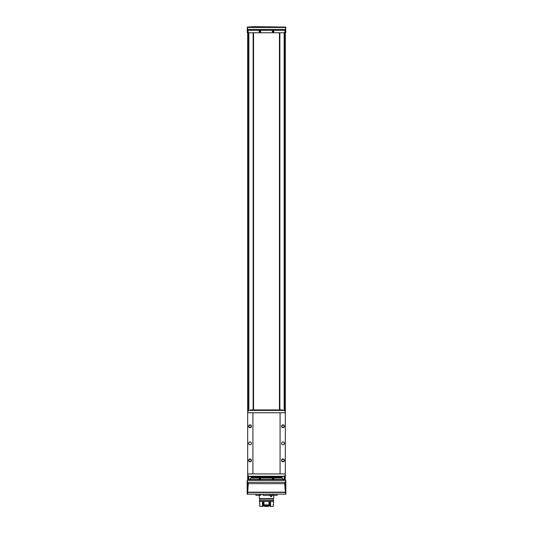 <?xml version="1.0" encoding="UTF-8"?>
<svg xmlns="http://www.w3.org/2000/svg" width="533" height="533" viewBox="0 0 533 533"><rect width="100%" height="100%" fill="white"/><g stroke="black" fill="none" stroke-linecap="round" stroke-linejoin="round"><path stroke-width="0.8" d="M255.9 494.164L255.9 495.337L260.837 495.337L260.837 494.164M259.311 494.164L259.311 495.337M273.689 494.164L273.689 495.337L277.1 495.337L277.1 494.164M263.089 494.164L263.089 495.337L269.911 495.337L269.911 494.164M272.163 494.164L272.163 495.337L273.689 495.337M247.265 27.469L285.735 27.469M247.265 27.076L254.268 26.65L285.735 27.076M280.651 27.083L284.549 27.33L280.651 27.083M249.124 27.236L253.015 27.13L249.124 27.236M273.249 479.54L272.423 478.114L250.69 478.114L251.749 477.222L281.251 477.222L282.064 477.695L283.13 479.54L273.249 479.54L273.755 478.114L272.423 478.114M285.428 482.278L285.428 493.371L284.702 483.644L285.828 480.613L283.13 479.54M285.428 493.371L285.455 494.164L247.159 494.164L247.172 480.613L249.85 479.573L250.69 478.114M260.577 478.114L260.071 479.54L259.245 478.114M285.382 32.766L284.642 32.766L285.382 29.355L285.382 32.766L285.735 32.766L285.735 27.509M284.642 32.766L247.265 32.766L247.265 27.509M285.455 494.164L285.841 494.164L285.828 480.613M248.358 32.766L247.265 27.596M285.735 27.596L285.382 29.355M259.911 32.273C257.026 30.388 262.802 30.388 259.911 32.273M273.089 32.273C270.198 30.388 275.974 30.388 273.089 32.273M247.172 480.613L247.572 482.278L247.545 494.164M285.335 492.459L247.665 492.459L248.298 483.644L247.572 482.278M247.665 492.459L247.572 493.371M285.322 32.766L285.322 412.755L280.078 412.755L280.078 473.93L247.678 473.93L247.678 480.073M285.322 412.755L285.322 480.073M253.275 32.766L253.275 409.93M253.275 476.749L253.275 477.222M247.678 32.766L247.678 412.755L280.078 412.755M279.725 32.766L279.725 409.93M279.725 476.749L279.725 477.222M273.222 479.387A0.76 0.76 0 0 1 272.33 478.701A0.76 0.76 0 0 1 273.089 477.868A0.76 0.76 0 0 1 273.849 478.567A0.76 0.76 0 0 1 273.222 479.387M273.362 478.161L272.543 478.634L272.816 479.107L273.362 479.107L273.362 478.161M273.089 32.12A0.76 0.76 0 0 1 272.323 31.354A0.76 0.76 0 0 1 273.089 30.594A0.76 0.76 0 0 1 273.849 31.354A0.76 0.76 0 0 1 273.089 32.12M273.362 30.887L272.543 31.354L272.816 31.827L273.362 31.827L273.362 30.887M260.044 479.387A0.76 0.76 0 0 1 259.151 478.701A0.76 0.76 0 0 1 259.911 477.868A0.76 0.76 0 0 1 260.67 478.567A0.76 0.76 0 0 1 260.044 479.387M260.184 478.161L259.638 478.161L259.638 479.107L260.184 479.107L260.184 478.161M259.911 32.12A0.76 0.76 0 0 1 259.151 31.354A0.76 0.76 0 0 1 259.911 30.594A0.76 0.76 0 0 1 260.677 31.354A0.76 0.76 0 0 1 259.911 32.12M260.184 30.887L259.638 30.887L259.638 31.827L260.184 31.827L260.184 30.887M253.561 32.766L253.561 409.93M253.561 476.749L253.561 477.222M279.439 32.766L279.439 409.93M279.439 476.749L279.439 477.222M250.03 458.986A1.412 1.412 0 0 1 251.25 461.105A1.412 1.412 0 0 1 248.804 461.105A1.412 1.412 0 0 1 250.03 458.986M250.03 424.868A1.412 1.412 0 0 1 251.25 426.986A1.412 1.412 0 0 1 248.804 426.986A1.412 1.412 0 0 1 250.03 424.868M250.03 441.93A1.412 1.412 0 0 1 251.25 444.049A1.412 1.412 0 0 1 248.804 444.049A1.412 1.412 0 0 1 250.03 441.93M247.678 473.93L247.678 412.755M252.922 473.93L252.922 412.755M282.97 458.986A1.412 1.412 0 0 1 284.196 461.105A1.412 1.412 0 0 1 281.75 461.105A1.412 1.412 0 0 1 282.97 458.986M282.97 424.868A1.412 1.412 0 0 1 284.196 426.986A1.412 1.412 0 0 1 281.75 426.986A1.412 1.412 0 0 1 282.97 424.868M282.97 441.93A1.412 1.412 0 0 1 284.196 444.049A1.412 1.412 0 0 1 281.75 444.049A1.412 1.412 0 0 1 282.97 441.93M285.322 473.93L280.078 473.93M247.792 473.93L247.798 474.65A1.646 1.646 0 0 0 249.451 476.282L283.549 476.282A1.646 1.646 0 0 0 285.202 474.65L285.208 473.93M285.208 412.755L285.202 412.036A1.646 1.646 0 0 0 283.549 410.403L249.451 410.403A1.646 1.646 0 0 0 247.798 412.036L247.792 412.755M282.97 425.127A1.159 1.159 0 0 1 283.969 426.86A1.159 1.159 0 0 1 281.97 426.86A1.159 1.159 0 0 1 282.97 425.127M282.97 459.239A1.159 1.159 0 0 1 283.969 460.978A1.159 1.159 0 0 1 281.97 460.978A1.159 1.159 0 0 1 282.97 459.239M250.03 425.127A1.159 1.159 0 0 1 251.03 426.86A1.159 1.159 0 0 1 249.031 426.86A1.159 1.159 0 0 1 250.03 425.127M250.03 459.239A1.159 1.159 0 0 1 251.03 460.978A1.159 1.159 0 0 1 249.031 460.978A1.159 1.159 0 0 1 250.03 459.239M282.45 476.282L282.45 476.749L250.55 476.749L250.55 476.282M282.45 410.403L282.45 409.93L250.55 409.93L250.55 410.403M271.877 495.996C270.258 498.661 270.251 493.331 271.877 495.996A0.74 0.74 0 0 0 270.744 495.357A0.74 0.74 0 0 0 270.744 496.636A0.74 0.74 0 0 0 271.85 495.996M259.324 495.337L259.324 498.635L273.676 498.635L273.676 495.337L273.676 498.635M259.444 498.635L259.444 498.988L273.556 498.988L273.556 498.635L273.556 498.988M273.202 500.374L273.202 498.988L273.202 500.374M273.556 501.453L259.444 501.453L259.444 500.374L273.556 500.374L273.556 501.453L273.556 500.374M263.982 501.453L269.018 501.453L269.018 504.891L263.982 504.891L263.982 501.453M270.091 501.453L270.544 501.926L269.398 501.453M262.456 505.877L261.989 506.35L262.949 506.35L263.262 505.877L262.456 505.877L262.456 501.926L262.909 501.453M263.602 501.453L262.456 501.926M263.262 505.877L263.262 501.926M270.544 505.877L269.738 505.877L270.051 506.35L271.011 506.35L270.544 505.877L270.544 501.926M269.738 505.877L269.738 501.926M273.469 501.453L273.469 504.891L273.109 504.891L273.469 505.877L272.956 506.35L271.011 506.35M261.989 506.35L260.044 506.35L259.531 505.877L259.891 505.644L259.531 501.453M263.982 505.877L264.415 506.35L268.585 506.35L269.018 505.644L263.982 505.644L269.018 505.877M268.712 505.644L268.712 504.891M264.288 505.644L264.288 504.891M285.668 480.293L247.332 480.293M259.751 479.54L249.87 479.54M272.929 479.54L260.071 479.54M282.31 478.114L273.755 478.114M285.355 29.448L247.645 29.448M285.062 30.308L247.938 30.308M285.435 482.245L247.565 482.245M285.308 492.186L247.692 492.186M284.702 483.644L248.298 483.644M284.595 32.766L284.595 410.776M284.595 475.902L284.595 480.046M279.865 32.766L279.865 409.93M279.865 476.749L279.865 477.222M284.149 32.766L284.149 410.51M284.149 476.169L284.149 480.046M248.851 32.766L248.851 410.51M248.851 476.169L248.851 480.046M253.135 32.766L253.135 409.93M253.135 476.749L253.135 477.222M279.632 32.766L279.632 409.93M279.632 476.749L279.632 477.222M253.368 32.766L253.368 409.93M253.368 476.749L253.368 477.222M248.405 32.766L248.405 410.776M248.405 475.902L248.405 480.046M247.618 29.355L247.618 32.766M280.571 476.749L280.571 476.282M252.429 476.749L252.429 476.282M280.571 409.93L280.571 410.403M252.429 409.93L252.429 410.403M259.798 500.374L259.798 498.988"/></g></svg>
